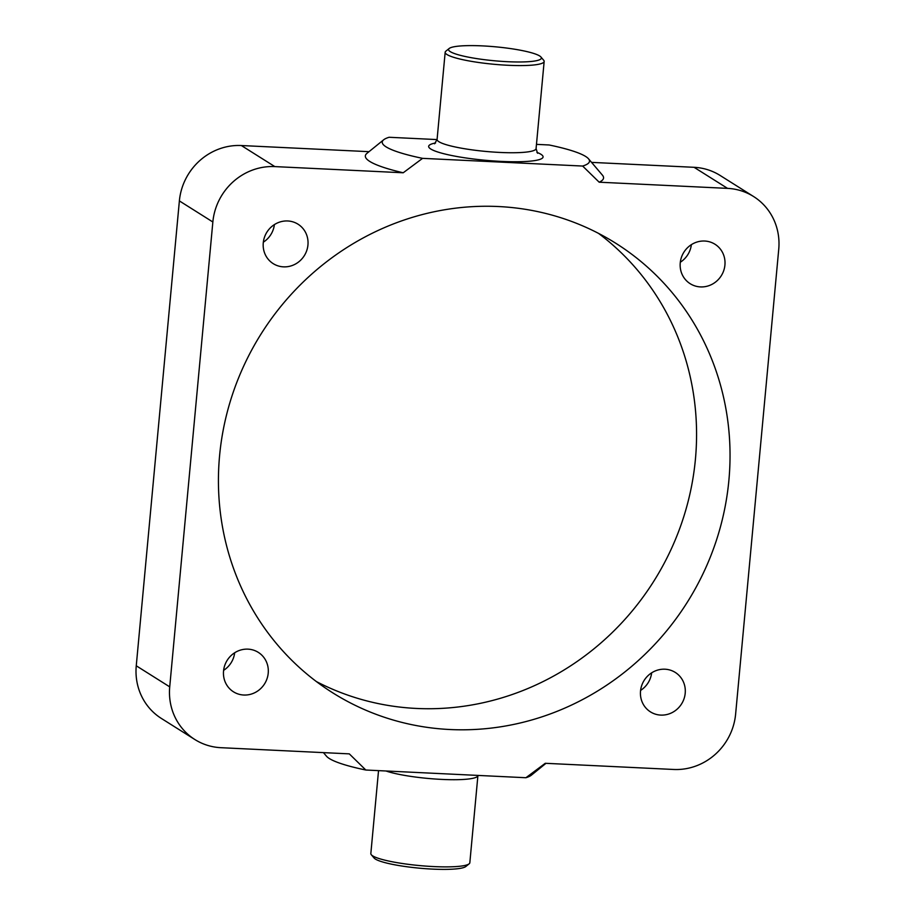 <?xml version="1.0" encoding="UTF-8"?>
<svg xmlns="http://www.w3.org/2000/svg" width="915" height="915" viewBox="0 0 915 915"><rect width="100%" height="100%" fill="white"/><g stroke="black" fill="none" stroke-linecap="round" stroke-linejoin="round"><path stroke-width="1.37" d="M651.652 672.834A23.298 22.086 -57.8 0 1 640.603 690.402M685.209 693.227A23.298 22.086 -57.8 0 1 650.451 711.87A23.298 22.086 -57.8 0 1 640.523 691.077A23.298 22.086 -57.8 0 1 675.281 672.433A23.298 22.086 -57.8 0 1 685.209 693.227M691.374 244.66A23.298 22.086 -57.8 0 1 680.325 262.228M724.92 265.053A23.298 22.086 -57.8 0 1 690.173 283.696A23.298 22.086 -57.8 0 1 680.245 262.902A23.298 22.086 -57.8 0 1 715.004 244.259A23.298 22.086 -57.8 0 1 724.92 265.053M274.397 224.598A23.298 22.086 -57.8 0 1 263.348 242.166M307.943 244.991A23.298 22.086 -57.8 0 1 273.196 263.634A23.298 22.086 -57.8 0 1 263.268 242.841A23.298 22.086 -57.8 0 1 298.027 224.198A23.298 22.086 -57.8 0 1 307.943 244.991M234.675 652.772A23.298 22.086 -57.8 0 1 223.626 670.34M268.221 673.165A23.298 22.086 -57.8 0 1 233.474 691.809A23.298 22.086 -57.8 0 1 223.546 671.015A23.298 22.086 -57.8 0 1 258.305 652.372A23.298 22.086 -57.8 0 1 268.221 673.165M539.633 55.941A46.596 7 -174.7 0 1 540.914 56.993A46.596 7 -174.7 0 1 504.451 61.534A46.596 7 -174.7 0 1 450.272 51.64A46.596 7 -174.7 0 1 449.185 48.484A46.596 7 -174.7 0 1 492.453 46.551A46.596 7 -174.7 0 1 539.633 55.941M540.914 56.993L543.693 60.264A49.707 7.469 -174.7 0 1 544.162 61.442A49.707 7.469 -174.7 0 1 501.088 64.862A49.707 7.469 -174.7 0 1 447.012 54.557A49.707 7.469 -174.7 0 1 445.17 52.258A49.707 7.469 -174.7 0 1 445.845 51.183L449.185 48.484M477.927 775.417L469.83 862.742A49.707 7.469 -174.7 0 1 469.155 863.817L465.815 866.516A46.596 7 -174.7 0 1 422.547 868.449A46.596 7 -174.7 0 1 375.367 859.059A46.596 7 -174.7 0 1 374.086 858.007L371.307 854.736A49.707 7.469 -174.7 0 1 370.838 853.558L378.536 770.636M469.155 863.817A49.707 7.469 -174.7 0 1 422.993 865.876A49.707 7.469 -174.7 0 1 372.679 855.857A49.707 7.469 -174.7 0 1 371.307 854.736M728.889 480.295A265.625 251.808 -57.8 0 1 332.728 692.827A265.625 251.808 -57.8 0 1 219.577 455.784A265.625 251.808 -57.8 0 1 615.749 243.241A265.625 251.808 -57.8 0 1 728.889 480.295M598.57 233.405A265.625 251.808 -57.8 0 1 695.423 459.216A265.625 251.808 -57.8 0 1 316.43 681.595M545.981 763.327L531.341 775.199A104.081 15.624 -174.7 0 1 525.908 777.727L365.817 770.018A104.081 15.624 -174.7 0 1 326.483 756.202L323.441 752.622M536.465 144.364L549.183 144.982A104.081 15.624 -174.7 0 1 585.646 156.465A104.081 15.624 -174.7 0 1 588.517 158.798A104.081 15.624 -174.7 0 1 582.649 166.05L599.176 182.199L727.551 188.376A59.029 55.952 -57.8 0 1 753.605 196.542A59.029 55.952 -57.8 0 1 778.745 249.212L735.626 714.089A59.029 55.952 -57.8 0 1 673.646 769.469L545.271 763.293L525.908 777.727M365.817 770.018L349.301 753.869L220.927 747.692A59.029 55.952 -57.8 0 1 194.872 739.537A59.029 55.952 -57.8 0 1 169.721 686.856L212.852 221.99A59.029 55.952 -57.8 0 1 274.832 166.599L403.206 172.775A119.613 17.957 -174.7 0 1 366.984 153.32L383.66 139.801A104.081 15.624 -174.7 0 1 389.092 137.273L437.073 139.583M403.206 172.775L422.57 158.352A104.081 15.624 -174.7 0 1 383.66 139.801M588.517 158.798L602.425 175.154A119.613 17.957 -174.7 0 1 599.176 182.199M422.57 158.352L582.649 166.05M591.559 162.378L694.073 167.308A59.029 55.952 -57.8 0 1 720.128 175.463L753.605 196.542M194.872 739.537L161.395 718.458A59.029 55.952 -57.8 0 1 136.255 665.788L179.374 200.911A59.029 55.952 -57.8 0 1 241.354 145.531L369.019 151.673M544.162 61.442L536.076 148.607A49.707 7.469 -174.7 0 1 493.002 152.027A49.707 7.469 -174.7 0 1 438.925 141.722A49.707 7.469 -174.7 0 1 437.084 139.423L445.17 52.258M536.899 152.359A57.473 8.635 -174.7 0 1 540.971 154.315A57.473 8.635 -174.7 0 1 501.351 161.406A57.473 8.635 -174.7 0 1 430.771 149.008A57.473 8.635 -174.7 0 1 435.586 142.969M477.916 775.577A49.707 7.469 -174.7 0 1 441.304 779.386A49.707 7.469 -174.7 0 1 385.981 770.99M694.073 167.308L727.551 188.376M136.255 665.788L169.721 686.856M179.374 200.911L212.852 221.99M241.354 145.531L274.832 166.599M434.614 143.781L437.084 139.423M536.076 148.607L537.54 153.24"/></g></svg>
